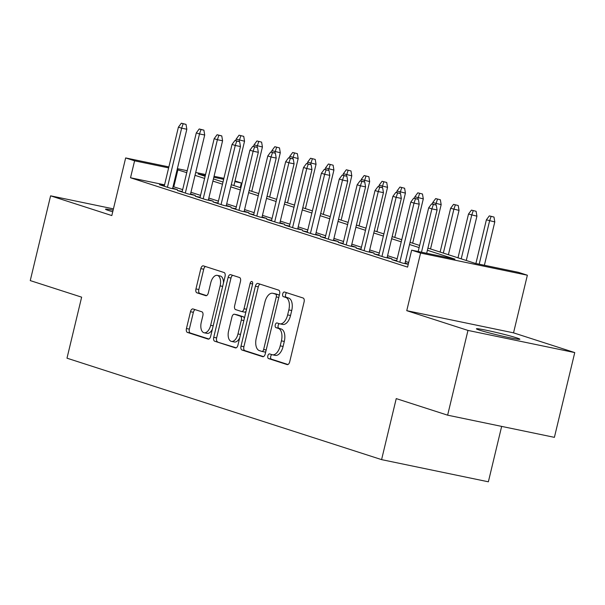 <?xml version="1.0" encoding="UTF-8"?>
<svg xmlns="http://www.w3.org/2000/svg" width="605" height="605" viewBox="0 0 605 605"><rect width="100%" height="100%" fill="white"/><g stroke="black" fill="none" stroke-linecap="round" stroke-linejoin="round"><path stroke-width="0.91" d="M267.841 355.846A2.397 1.286 -78.3 0 0 268.507 358.568L287.148 364.581A3.426 1.838 -78.3 0 0 287.254 364.611A3.426 1.838 -78.3 0 0 289.704 361.82L304.088 301.918A3.426 1.838 -78.3 0 0 303.128 298.023L284.486 292.011A2.397 1.286 -78.3 0 0 284.418 291.996A2.397 1.286 -78.3 0 0 282.701 293.947A2.397 1.286 -78.3 0 0 283.367 296.669L285.779 297.448A10.966 5.876 -78.3 0 1 288.842 309.911L287.64 314.902A10.966 5.876 -78.3 0 1 279.797 323.826A10.966 5.876 -78.3 0 1 279.472 323.743L277.06 322.964A2.397 1.286 -78.3 0 0 276.984 322.941A2.397 1.286 -78.3 0 0 275.267 324.893A2.397 1.286 -78.3 0 0 275.94 327.623L278.353 328.402A10.966 5.876 -78.3 0 1 281.408 340.857L280.213 345.848A10.966 5.876 -78.3 0 1 272.371 354.772A10.966 5.876 -78.3 0 1 272.038 354.689L269.626 353.91A2.397 1.286 -78.3 0 0 269.558 353.895A2.397 1.286 -78.3 0 0 267.841 355.846M271.827 354.621A2.397 1.286 -78.3 0 0 270.722 356.443A2.397 1.286 -78.3 0 0 271.395 359.166L287.965 364.512M286.687 292.722A2.397 1.286 -78.3 0 0 285.583 294.544A2.397 1.286 -78.3 0 0 286.256 297.274L288.668 298.053L285.779 297.448M279.26 323.675A2.397 1.286 -78.3 0 0 278.156 325.498A2.397 1.286 -78.3 0 0 278.822 328.22L281.234 328.999L278.353 328.402M113.112 210.185A22.34 1.089 13.5 0 0 105.497 209.194A22.34 1.089 13.5 0 0 108.756 210.578A22.34 1.089 13.5 0 0 112.734 211.773M479.659 330.171A22.34 1.089 13.5 0 0 503.95 336.478A22.34 1.089 13.5 0 0 519.846 339.224A22.34 1.089 13.5 0 0 516.594 337.847A22.34 1.089 13.5 0 0 492.304 331.54A22.34 1.089 13.5 0 0 476.4 328.795A22.34 1.089 13.5 0 0 479.659 330.171M193.04 308.958A3.426 1.838 -78.3 0 0 192.934 308.928A3.426 1.838 -78.3 0 0 190.484 311.719L186.453 328.523A3.426 1.838 -78.3 0 0 187.406 332.417L208.112 339.095A3.426 1.838 -78.3 0 0 208.211 339.118A3.426 1.838 -78.3 0 0 210.661 336.335L225.045 276.432A3.426 1.838 -78.3 0 0 224.084 272.537L203.386 265.86A3.426 1.838 -78.3 0 0 203.28 265.837A3.426 1.838 -78.3 0 0 200.83 268.62L195.959 288.925A3.426 1.838 -78.3 0 0 196.912 292.82L205.776 295.671A3.426 1.838 -78.3 0 0 205.874 295.701A3.426 1.838 -78.3 0 0 208.324 292.911L210.744 282.845A9.166 4.908 -78.3 0 1 217.301 275.381A9.166 4.908 -78.3 0 1 220.129 285.87L210.661 325.309A9.166 4.908 -78.3 0 1 204.104 332.765A9.166 4.908 -78.3 0 1 201.276 322.276L202.857 315.704A3.426 1.838 -78.3 0 0 201.896 311.817L193.04 308.958M164.56 184.835L130.521 177.772L134.597 160.817L125.658 157.935L168.871 166.912M447.624 415.174L467.975 330.421L574.75 352.586L554.399 437.347L447.624 415.174L396.237 398.604L381.589 459.626L66.989 358.183L81.637 297.161L30.25 280.591L50.601 195.831L111.819 215.569L125.658 157.935M574.75 352.586L513.532 332.848L406.757 310.675L467.975 330.421M406.757 310.675L420.588 253.041L411.657 250.16L454.937 259.144L427.395 250.266M130.521 177.772L407.581 267.107L411.657 250.16M241.017 346.12A3.426 1.838 -78.3 0 0 241.97 350.015L262.676 356.685A3.426 1.838 -78.3 0 0 262.774 356.716A3.426 1.838 -78.3 0 0 265.232 353.925L279.608 294.022A3.426 1.838 -78.3 0 0 278.655 290.135L257.949 283.458A3.426 1.838 -78.3 0 0 257.851 283.427A3.426 1.838 -78.3 0 0 255.393 286.218L241.017 346.12L243.898 346.718A3.426 1.838 -78.3 0 0 244.859 350.613L263.485 356.617M235.39 347.89L214.692 341.212A3.426 1.838 -78.3 0 1 213.731 337.318L228.115 277.423A3.426 1.838 -78.3 0 1 230.565 274.632A3.426 1.838 -78.3 0 1 230.664 274.662L239.527 277.513A3.426 1.838 -78.3 0 1 240.48 281.408L234.649 305.699A3.426 1.838 -78.3 0 0 235.61 309.594L241.486 311.492A3.426 1.838 -78.3 0 0 241.584 311.514A3.426 1.838 -78.3 0 0 244.034 308.731L250.107 283.435A2.397 1.286 -78.3 0 1 251.824 281.484A2.397 1.286 -78.3 0 1 252.565 284.229L237.946 345.13A3.426 1.838 -78.3 0 1 235.496 347.92A3.426 1.838 -78.3 0 1 235.39 347.89L235.602 347.935M113.43 208.876L50.601 195.831M396.729 260.649L391.866 259.636L402.59 263.099L408.262 264.279M378.851 254.887L373.988 253.873L384.712 257.337L391.927 258.834L387.192 257.306M360.973 249.124L356.111 248.11L366.842 251.567L374.056 253.064L369.315 251.536M343.103 243.354L338.24 242.348L348.964 245.804L356.179 247.301L351.437 245.774M325.225 237.591L320.363 236.585L331.086 240.041L338.301 241.539L333.567 240.011M307.348 231.828L302.492 230.823L313.216 234.279L320.431 235.776L315.689 234.248M289.477 226.066L284.615 225.052L295.338 228.516L302.553 230.013L297.819 228.486M271.6 220.303L266.737 219.29L277.461 222.753L284.675 224.251L279.941 222.723M253.729 214.541L248.867 213.527L259.59 216.983L266.805 218.481L262.063 216.953M235.852 208.77L230.989 207.765L241.713 211.221L248.927 212.718L244.193 211.19M217.974 203.008L213.111 202.002L223.842 205.458L231.057 206.955L226.315 205.428M200.104 197.245L195.241 196.239L205.965 199.695L213.179 201.193L208.438 199.665M182.226 191.482L177.363 190.469L188.087 193.933L195.302 195.43L190.567 193.902M408.693 262.494L405.448 261.451M397.175 258.781L387.578 255.688M379.297 253.019L369.7 249.925M361.427 247.256L351.83 244.163M343.549 241.493L333.952 238.4M325.671 235.731L316.075 232.63M307.801 229.96L298.204 226.867M289.924 224.198L280.327 221.105M272.046 218.435L262.457 215.342M254.176 212.673L244.579 209.58M236.298 206.91L226.701 203.817M218.428 201.147L208.831 198.047M200.55 195.377L190.953 192.284M182.672 189.615L173.06 186.605M408.307 264.113L405.063 263.069M164.356 185.72L159.493 184.707L170.217 188.17L177.431 189.667L172.69 188.14M381.589 459.626L488.364 481.799L501.658 426.396M235.012 180.94L241.365 182.99L234.846 181.636M240.261 187.603L241.365 182.99M427.916 248.11L475.144 263.341L518.424 272.333L527.363 275.214L420.588 253.041M513.532 332.848L527.363 275.214M177.363 168.674L187.21 170.716M195.71 172.486L205.556 174.527M214.049 176.289L223.903 178.339M186.748 172.667L177.129 169.65M168.636 167.887L134.597 160.817M419.121 247.596L409.524 244.503M401.244 241.834L391.647 238.741M383.366 236.071L373.769 232.97M365.496 230.301L355.899 227.208M347.618 224.538L338.021 221.445M329.74 218.776L320.151 215.682M311.87 213.013L302.273 209.92M293.992 207.25L284.395 204.157M276.122 201.488L266.525 198.387M258.244 195.718L248.647 192.624M240.366 189.955L230.77 186.862M222.496 184.192L212.899 181.099M204.619 178.43L195.022 175.337M205.322 175.503L198.085 174.006L205.133 176.274M213.414 178.944L223.011 182.037M231.291 184.707L240.888 187.807M249.162 190.477L258.759 193.57M267.039 196.239L276.636 199.332M284.917 202.002L294.514 205.095M302.787 207.765L312.384 210.858M320.665 213.527L330.262 216.62M338.543 219.29L348.132 222.39M356.413 225.06L366.01 228.153M374.291 230.823L383.888 233.916M392.161 236.585L401.758 239.678M410.039 242.348L419.636 245.441M223.668 179.314L213.815 177.273M173.809 186.756L177.878 169.808M274.927 355.286A10.966 5.876 -78.3 0 0 275.252 355.377A10.966 5.876 -78.3 0 0 283.095 346.446L280.213 345.848M281.234 328.999A10.966 5.876 -78.3 0 1 284.297 341.454L283.095 346.446M282.353 324.34A10.966 5.876 -78.3 0 0 282.686 324.424A10.966 5.876 -78.3 0 0 290.529 315.5L287.64 314.902M288.668 298.053A10.966 5.876 -78.3 0 1 291.723 310.509L290.529 315.5M260.029 284.123A3.426 1.838 -78.3 0 0 258.282 286.815L243.898 346.718M261.867 351.407A2.397 1.286 -78.3 0 0 261.935 351.429A2.397 1.286 -78.3 0 0 263.651 349.471L276.273 296.896A2.397 1.286 -78.3 0 0 275.608 294.166L273.059 293.349A10.966 5.876 -78.3 0 0 272.734 293.259A10.966 5.876 -78.3 0 0 264.892 302.19L256.263 338.127A10.966 5.876 -78.3 0 0 259.318 350.59L261.867 351.407M262.01 351.437L264.748 352.004A2.397 1.286 -78.3 0 0 264.824 352.027A2.397 1.286 -78.3 0 0 265.784 351.596M279.2 295.739A2.397 1.286 -78.3 0 0 278.489 294.771L275.608 294.166M275.283 293.811A10.966 5.876 -78.3 0 1 275.623 293.864A10.966 5.876 -78.3 0 1 275.948 293.947L278.489 294.771M236.2 347.822L214.692 341.212M232.743 275.328A3.426 1.838 -78.3 0 0 230.997 278.02L216.62 337.923A3.426 1.838 -78.3 0 0 217.573 341.817M241.69 311.537L244.367 312.089A3.426 1.838 -78.3 0 0 244.473 312.12A3.426 1.838 -78.3 0 0 246.084 311.22M228.599 330.912A9.166 4.908 -78.3 0 0 231.428 341.401A9.166 4.908 -78.3 0 0 237.984 333.937L241.319 320.045A3.426 1.838 -78.3 0 0 240.366 316.15L234.49 314.252A3.426 1.838 -78.3 0 0 234.385 314.229A3.426 1.838 -78.3 0 0 231.934 317.02L228.599 330.912M231.428 341.401L234.316 341.999A9.166 4.908 -78.3 0 0 239.701 337.824M244.337 318.517A3.426 1.838 -78.3 0 0 243.255 316.748L240.366 316.15M237.168 314.812A3.426 1.838 -78.3 0 1 237.273 314.827A3.426 1.838 -78.3 0 1 237.372 314.857L243.255 316.748M204.104 332.765L206.993 333.363A9.166 4.908 -78.3 0 0 212.378 329.188M223.479 282.959A9.166 4.908 -78.3 0 0 220.19 275.986L217.301 275.381M205.458 266.533A3.426 1.838 -78.3 0 0 203.719 269.225L198.841 289.523A3.426 1.838 -78.3 0 0 199.801 293.417L206.585 295.603M195.112 309.624A3.426 1.838 -78.3 0 0 193.373 312.316L189.335 329.12A3.426 1.838 -78.3 0 0 190.288 333.015L208.922 339.027M493.983 217.051L489.309 215.879L493.983 217.051L494.792 221.929L486.382 219.819L475.893 263.5M491.094 216.454L489.596 220.855L479.198 264.181M494.792 221.929L484.386 265.262M486.382 219.819L489.309 215.879M426.676 253.276L437.075 209.95L431.879 208.869L421.481 252.202M433.377 204.475L436.265 205.072L431.592 203.893L433.377 204.475L431.879 208.869L428.665 207.833L418.176 251.514M437.075 209.95L436.265 205.072M431.592 203.893L428.665 207.833M476.105 211.289L471.431 210.116L476.105 211.289L476.914 216.166L468.504 214.049L458 257.813M473.223 210.691L471.726 215.093L461.214 258.849M476.914 216.166L466.281 260.483M468.504 214.049L471.431 210.116M458.227 205.526L453.561 204.354L458.227 205.526L459.044 210.404L450.627 208.286L440.122 252.051M455.346 204.929L453.848 209.322L443.344 253.087M459.044 210.404L448.403 254.72M450.627 208.286L453.561 204.354M440.357 199.763L435.683 198.584L440.357 199.763L441.166 204.641L432.757 202.524L432.386 204.059M437.468 199.166L435.661 204.876M441.166 204.641L430.526 248.957M432.757 202.524L435.683 198.584M422.479 194.001L417.805 192.821L422.479 194.001L423.296 198.879L414.879 196.761L414.508 198.296M419.598 193.403L417.783 199.113M423.296 198.879L412.655 243.195M414.879 196.761L417.805 192.821M404.942 263.583L419.205 204.188L414.009 203.106L399.822 262.207M415.506 198.705L418.388 199.31L413.714 198.13L415.506 198.705L414.009 203.106L410.787 202.07L396.6 261.163M419.205 204.188L418.388 199.31M413.714 198.13L410.787 202.07M387.064 257.821L401.327 198.417L396.131 197.343L381.944 256.437M397.629 192.942L400.518 193.539L395.844 192.367L397.629 192.942L396.131 197.343L392.917 196.307L378.722 255.401M401.327 198.417L400.518 193.539M395.844 192.367L392.917 196.307M369.194 252.058L383.449 192.655L378.254 191.581L364.066 250.674M379.751 187.179L382.64 187.777L377.966 186.605L379.751 187.179L378.254 191.581L375.039 190.537L360.852 249.638M383.449 192.655L382.64 187.777M377.966 186.605L375.039 190.537M351.316 246.296L365.579 186.892L360.383 185.811L346.196 244.912M361.881 181.417L364.762 182.014L360.088 180.842L361.881 181.417L360.383 185.811L357.162 184.775L342.974 243.876M365.579 186.892L364.762 182.014M360.088 180.842L357.162 184.775M404.609 188.238L399.935 187.058L404.609 188.238L405.418 193.116L397.009 190.999L396.638 192.534M401.72 187.633L399.905 193.35M405.418 193.116L394.778 237.425M397.009 190.999L399.935 187.058M333.438 240.533L347.701 181.129L342.506 180.048L328.318 239.149M344.003 175.654L346.892 176.252L342.218 175.072L344.003 175.654L342.506 180.048L339.292 179.012L325.104 238.113M347.701 181.129L346.892 176.252M342.218 175.072L339.292 179.012M386.731 182.468L382.058 181.296L386.731 182.468L387.54 187.346L379.131 185.236L378.76 186.771M383.842 181.871L382.035 187.58M387.54 187.346L376.9 231.662M379.131 185.236L382.058 181.296M315.568 234.763L329.823 175.367L324.635 174.285L310.441 233.386M326.133 169.892L329.014 170.489L324.34 169.309L326.133 169.892L324.635 174.285L321.414 173.249L307.227 232.35M329.823 175.367L329.014 170.489M324.34 169.309L321.414 173.249M368.853 176.705L364.18 175.533L368.853 176.705L369.67 181.583L361.253 179.466L360.89 181.001M365.972 176.108L364.157 181.818M369.67 181.583L359.03 225.899M361.253 179.466L364.18 175.533M297.69 229L311.953 169.604L306.758 168.523L292.57 227.624M308.255 164.121L311.144 164.726L306.47 163.547L308.255 164.121L306.758 168.523L303.544 167.487L289.349 226.58M311.953 169.604L311.144 164.726M306.47 163.547L303.544 167.487M350.983 170.943L346.31 169.771L350.983 170.943L351.792 175.821L343.383 173.703L343.012 175.238M348.094 170.345L346.287 176.055M351.792 175.821L341.152 220.137M343.383 173.703L346.31 169.771M279.812 223.237L294.075 163.834L288.88 162.76L274.693 221.853M290.377 158.359L293.266 158.956L288.593 157.784L290.377 158.359L288.88 162.76L285.666 161.724L271.479 220.817M294.075 163.834L293.266 158.956M288.593 157.784L285.666 161.724M333.105 165.18L328.432 164.008L333.105 165.18L333.915 170.058L325.505 167.94L325.135 169.476M330.224 164.583L328.409 170.292M333.915 170.058L323.282 214.374M325.505 167.94L328.432 164.008M261.942 217.475L276.205 158.071L271.01 156.998L256.822 216.091M272.507 152.596L275.388 153.194L270.715 152.021L272.507 152.596L271.01 156.998L267.788 155.954L253.601 215.055M276.205 158.071L275.388 153.194M270.715 152.021L267.788 155.954M315.235 159.417L310.562 158.238L315.235 159.417L316.044 164.295L307.635 162.178L307.264 163.713M312.346 158.82L310.531 164.53M316.044 164.295L305.404 208.612M307.635 162.178L310.562 158.238M244.065 211.712L258.327 152.309L253.132 151.227L238.945 210.328M254.629 146.833L257.518 147.431L252.845 146.259L254.629 146.833L253.132 151.227L249.918 150.191L235.731 209.292M258.327 152.309L257.518 147.431M252.845 146.259L249.918 150.191M297.357 153.655L292.684 152.475L297.357 153.655L298.167 158.533L289.757 156.415L289.387 157.95M294.469 153.05L292.661 158.767M298.167 158.533L287.526 202.841M289.757 156.415L292.684 152.475M226.194 205.95L240.45 146.546L235.262 145.465L221.067 204.566M236.759 141.071L239.641 141.668L234.967 140.489L236.759 141.071L235.262 145.465L232.04 144.429L217.853 203.53M240.45 146.546L239.641 141.668M234.967 140.489L232.04 144.429M279.48 147.885L274.806 146.713L279.48 147.885L280.296 152.762L271.879 150.653L271.516 152.188M276.598 147.287L274.783 152.997M280.296 152.762L269.656 197.079M271.879 150.653L274.806 146.713M208.317 200.179L222.579 140.784L217.384 139.702L203.197 198.803M218.881 135.308L221.77 135.906L217.097 134.726L218.881 135.308L217.384 139.702L214.162 138.666L199.975 197.767M222.579 140.784L221.77 135.906M217.097 134.726L214.162 138.666M261.61 142.122L256.936 140.95L261.61 142.122L262.419 147L254.009 144.882L253.639 146.418M258.721 141.525L256.906 147.234M262.419 147L251.778 191.316M254.009 144.882L256.936 140.95M190.439 194.417L204.702 135.021L199.506 133.939L185.319 193.04M201.004 129.538L203.893 130.143L199.219 128.963L201.004 129.538L199.506 133.939L196.292 132.903L182.105 191.997M204.702 135.021L203.893 130.143M199.219 128.963L196.292 132.903M243.732 136.359L239.058 135.187L243.732 136.359L244.541 141.237L236.131 139.12L235.761 140.655M240.851 135.762L239.035 141.472M244.541 141.237L233.908 185.554M236.131 139.12L239.058 135.187M172.569 188.654L186.832 129.251L181.636 128.177L167.449 187.27M183.133 123.775L186.015 124.373L181.341 123.201L183.133 123.775L181.636 128.177L178.414 127.141L164.227 186.234M186.832 129.251L186.015 124.373M181.341 123.201L178.414 127.141M271.395 359.166L268.507 358.568M286.256 297.274L283.367 296.669M278.822 328.22L275.94 327.623M284.297 341.454L281.408 340.857M291.723 310.509L288.842 309.911M258.282 286.815L255.393 286.218M244.859 350.613L241.97 350.015M266.17 350L263.651 349.471M278.792 297.418L276.273 296.896M275.948 293.947L273.059 293.349M216.62 337.923L213.731 337.318M230.997 278.02L228.115 277.423M246.56 309.253L244.034 308.731M252.625 283.957L250.107 283.435M240.51 334.459L237.984 333.937M243.845 320.567L241.319 320.045M237.372 314.857L234.49 314.252M213.187 325.83L210.661 325.309M222.648 286.392L220.129 285.87M199.801 293.417L196.912 292.82M198.841 289.523L195.959 288.925M203.719 269.225L200.83 268.62M190.288 333.015L187.406 332.417M189.335 329.12L186.453 328.523M193.373 312.316L190.484 311.719M275.252 355.377L272.371 354.772M282.686 324.424L279.797 323.826M264.824 352.027L261.935 351.429M275.623 293.864L272.734 293.259M244.473 312.12L241.584 311.514M237.273 314.827L234.385 314.229"/></g></svg>
